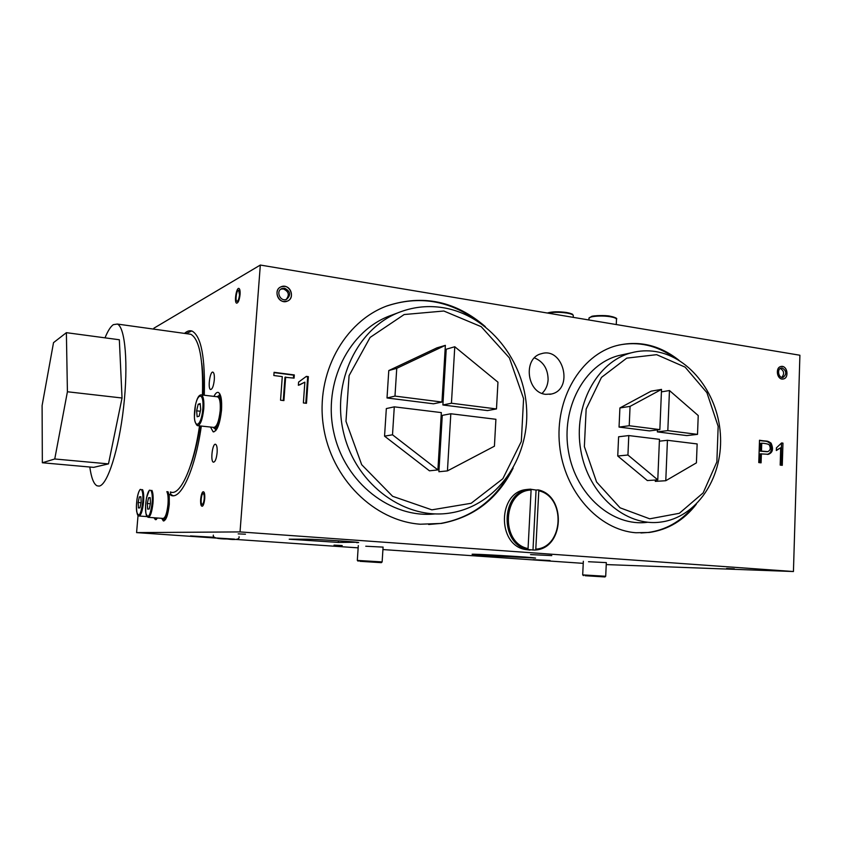 <?xml version="1.0" encoding="UTF-8"?>
<svg xmlns="http://www.w3.org/2000/svg" width="842" height="842" viewBox="0 0 842 842"><rect width="100%" height="100%" fill="white"/><g stroke="black" fill="none" stroke-linecap="round" stroke-linejoin="round"><path stroke-width="1.26" d="M781.986 378.995C776.524 378.468 775.577 367.375 780.923 366.502C787.007 364.807 789.607 377.89 783.397 378.953L781.986 378.995M781.481 443.176L781.187 465.205M780.713 447.776L776.335 450.512L776.419 447.86L781.597 442.945L782.965 443.124L782.281 465.331L780.176 465.089L780.713 447.776L776.356 450.154M781.871 443.229L782.965 443.124M761.473 451.091L767.715 451.638C770.43 450.459 770.946 448.197 769.241 444.839C768.136 443.987 765.631 443.439 761.736 443.197L761.473 451.091L760.389 451.186L767.062 451.701M761.389 453.764L761.084 462.837L758.768 462.563L759.505 440.24C767.388 441.661 766.715 440.092 771.072 443.145C773.619 448.933 772.735 452.649 768.43 454.301L760.294 453.849L760.01 462.711M768.43 454.301L767.336 454.396C771.514 452.891 772.472 449.27 770.198 443.513C765.925 440.166 766.388 441.787 759.495 440.482M761.736 443.197L760.642 443.302L760.389 451.186M306.183 376.658L307.677 376.848L305.793 403.234M304.857 382.152L298.363 385.289L298.594 382.1L306.362 376.374L308.361 376.637L306.467 403.307L303.373 402.939L304.857 382.152L299.457 384.962M307.677 376.848L308.361 376.637M274.06 372.617L293.637 375.153L293.426 378.037M285.638 377.037L283.912 400.603L280.554 400.203L282.28 376.616L273.839 375.521L274.082 372.311L294.311 374.932L294.079 378.121L284.975 377.258L283.27 400.529M293.637 375.153L294.311 374.932M283.691 301.531C276.513 300.794 274.397 289.301 280.986 286.838C289.343 282.786 296.079 297.858 287.385 301.099L283.691 301.531M696.313 504.211C683.788 520.367 668.064 529.786 649.161 532.481L635.889 532.744C598.63 530.028 564.119 491.465 559.572 445.186C554.699 398.94 580.696 355.092 616.512 345.652C638.867 340.179 659.686 345.062 678.978 360.292M640.92 532.965L648.151 532.481C665.475 530.081 680.21 521.861 692.366 507.852M674.274 357.671C656.834 345.304 638.225 341.126 618.46 345.146M513.157 468.078C497.79 498.822 473.888 517.272 441.44 523.429L420.305 524.219C374.258 520.945 331.201 478.73 323.433 426.22C315.34 373.764 344.125 321.539 387.278 305.814C423.116 294.216 455.806 301.162 485.329 326.643M428.662 524.492L440.619 523.45C469.583 518.167 491.97 502.548 507.768 476.583M477.098 320.802C448.923 300.268 418.727 295.374 386.51 306.109L385.436 306.52M157.633 518.019L155.37 519.619L154.097 517.956M155.654 518.04L156.475 519.419M172.578 495.685L173.336 495.696M170.41 491.938L170.842 494.454L172.578 495.454L169.221 494.328L170.842 494.454M169.221 494.328L169.284 504.295C168.053 515.146 166.063 520.682 163.306 520.903L161.675 518.325M191.734 330.969L186.114 333.621M184.514 333.4C187.166 330.99 189.713 330.222 192.144 331.106C201.27 336.295 205.311 357.671 204.28 395.235M201.322 426.063C195.239 469.299 180.851 500.327 170.958 495.317M213.963 396.382C215.468 393.288 216.931 391.972 218.362 392.435C221.046 394.182 222.088 400.16 221.509 410.359C219.878 424.326 217.078 431.472 213.11 431.799L210.5 427.052M219.909 394.056L218.583 396.024M217.099 428.673L214.931 428.441L215.784 430.651M240.065 294.532C239.402 300.047 238.254 302.931 236.634 303.162C233.971 302.51 236.391 287.111 238.96 288.438C239.907 289.017 240.275 291.048 240.065 294.532C240.275 291.048 239.907 289.017 238.96 288.438C236.391 287.111 233.971 302.51 236.634 303.162C238.254 302.931 239.402 300.047 240.065 294.532M726.604 568.476L734.34 568.855L726.604 568.476M238.181 533.87L245.454 534.207L238.181 533.87M334.042 545.132L342.21 545.542L334.042 545.132M488.602 555.752L472.351 554.352C467.194 553.373 534.417 557.32 535.575 558.067L488.602 555.752M588.495 561.73L606.324 562.614L605.703 576.265L582.696 574.886L583.338 561.288M365.765 546.226L383.078 547.111M356.734 542.68L358.671 542.532C357.292 541.901 315.845 539.196 307.656 539.206L289.206 539.206L338.316 542.416L356.766 542.259M200.67 499.169C201.206 494.37 202.164 491.917 203.522 491.833C206.048 492.433 204.301 507.473 201.859 506.147C200.838 505.421 200.438 503.095 200.67 499.169M215.952 538.07L136.583 532.607L240.033 531.912L793.438 571.529L606.24 564.582M583.232 563.351L382.921 549.563M358.155 547.858L235.328 539.406M530.544 554.604L551.773 555.604L530.544 554.604M214.594 537.543L190.481 535.922L214.289 537.312M533.06 559.667L550.047 560.519L533.06 559.667M153.812 329.138L153.897 328.201L260.325 265.051L799.9 355.24L793.438 571.529M138.035 515.493L136.583 532.607M260.325 265.051L240.033 531.912M217.11 452.722C216.405 458.901 215.163 462.048 213.384 462.174C210.174 461.363 212.521 442.703 215.626 444.323C216.889 445.176 217.383 447.976 217.11 452.722M214.3 379.879C213.563 386.099 212.321 389.32 210.574 389.52C207.542 388.772 210.047 370.638 212.984 372.175C214.121 372.922 214.563 375.49 214.3 379.879M542.059 393.393C545.732 389.878 547.742 385.32 548.11 379.721C547.963 368.954 543.406 361.671 534.449 357.871M545.721 394.33C526.576 392.856 522.829 357.829 541.364 353.714C563.33 346.525 573.991 389.362 551.436 394.024L545.721 394.33M782.376 366.449L780.923 366.502C774.756 367.586 777.345 380.595 783.397 378.953C788.754 378.111 787.849 367.007 782.376 366.449M781.808 377.374C784.607 373.848 784.112 370.869 780.334 368.428M782.334 368.017L781.239 368.049C776.608 368.859 778.555 378.637 783.102 377.395C786.902 374.153 786.649 371.038 782.334 368.017M284.807 286.375L280.986 286.838C272.44 290.153 279.112 304.993 287.385 301.099C294.037 298.71 292.027 287.164 284.807 286.375M286.185 299.468C289.711 294.974 288.774 291.458 283.365 288.932L280.891 289.132M284.67 288.259L281.807 288.606C275.387 291.09 280.397 302.246 286.606 299.31C291.164 295.026 290.511 291.343 284.67 288.259M359.829 561.309L381.363 562.667L359.829 561.309M381.363 562.667L382.131 561.919L357.324 560.414L358.303 545.584M585.116 575.717L604.977 576.949L585.116 575.717M604.977 576.949L605.703 576.265M647.751 522.25C612.871 527.208 575.907 495.338 568.508 451.712C560.688 408.16 584.453 364.239 618.733 355.577L623.596 354.503M629.216 425.736L659.854 429.609L661.528 389.393L630.069 406.381L629.216 425.736L619.049 427.083L649.445 430.893L659.854 429.609M667.822 430.62L697.513 434.377L698.228 415.548L669.464 390.53L667.822 430.62L657.349 431.883L686.798 435.588L697.513 434.377M697.144 443.934L667.432 440.292L665.78 480.719L696.418 462.858L697.144 443.934M659.454 439.324L628.785 435.567L627.932 455.017L657.781 479.877L659.454 439.324M669.464 390.53L661.423 391.877M665.78 480.719L655.287 481.382L655.339 480.035M657.423 429.915L657.349 431.883M627.932 455.017L617.744 456.006L647.34 480.55L657.781 479.877M630.069 406.381L619.901 407.96L619.049 427.083M661.528 389.393L651.119 391.162L619.901 407.96M659.381 441.176L667.432 440.292M617.744 456.006L618.607 436.788L628.785 435.567M655.571 351.546C647.456 350.272 639.425 350.682 631.479 352.766C596.831 361.523 572.834 406.16 580.812 450.438C588.358 494.801 625.806 527.145 661.044 522.029C696.208 517.441 722.215 479.024 720.542 437.324C719.226 395.624 690.703 357.082 655.571 351.546M656.623 354.671L685.125 367.133L706.922 392.688L718.163 426.357L716.868 461.932L703.154 492.896L679.347 513.294L649.729 518.819L620.08 507.81L596.578 482.013L584.369 446.586L586.158 409.054L601.441 377.427L626.743 358.134L656.623 354.671M435.072 513.904C391.109 518.693 344.873 483.003 333.885 432.841C322.465 382.773 349.146 330.106 391.151 315.35L399.634 312.172M394.982 396.098L441.966 402.044L445.365 345.357L396.75 368.322L394.982 396.098L387.015 397.971L433.514 403.802L441.966 402.044M451.438 403.234L496.475 408.938L497.959 382.184L454.775 346.746L451.438 403.234L442.892 404.981L487.486 410.58L496.475 408.938M495.906 419.284L450.817 413.759L447.439 470.899L494.422 446.207L495.906 419.284M441.334 412.601L394.288 406.844L392.509 434.798L437.903 469.931L441.334 412.601M454.775 346.746L446.218 349.23L442.892 404.981M447.439 470.899L438.892 471.741L442.271 415.369L450.817 413.759M392.509 434.798L384.552 436.156L429.452 470.804L437.903 469.931M396.75 368.322L388.783 370.564L387.015 397.971M445.365 345.357L436.903 347.862L388.783 370.564M384.552 436.156L386.331 408.57L394.288 406.844M443.081 307.698C428.831 305.414 414.864 306.709 401.192 311.582C357.692 326.812 330.643 382.405 343.936 434.114C356.755 485.96 406.286 520.809 451.207 512.841C496.538 505.347 529.018 459.079 526.671 409.833C524.703 360.565 488.518 315.087 443.081 307.698M443.829 311.014L481.203 326.675L509.41 357.913L523.587 398.645L521.314 441.503L502.832 478.74L471.141 503.284L431.862 509.842L392.614 496.296L361.681 464.679L345.978 421.337L349.083 375.616L370.112 337.421L404.16 314.54L443.829 311.014M204.711 498.811C204.943 494.875 204.543 492.549 203.522 491.833C201.07 490.539 199.344 505.516 201.859 506.147C203.217 506.074 204.164 503.632 204.711 498.811M204.206 498.853C204.374 495.906 204.069 494.159 203.311 493.623C201.47 492.654 200.175 503.884 202.069 504.358C203.08 504.305 203.796 502.463 204.206 498.853M239.496 294.847L238.665 290.269C236.739 289.28 234.918 300.836 236.918 301.32C238.139 301.141 238.991 298.984 239.496 294.847M216.615 396.698L218.573 396.014C224.361 397.34 219.804 431.42 214.257 428.368L213.163 427.336M198.154 404.255L200.185 403.581L200.712 409.538L199.175 416.158L197.144 416.769L196.639 410.833L198.154 404.255L200.27 404.497M196.639 410.833L200.312 411.243M168.011 491.739C170.958 498.369 167.126 521.545 163.485 519.272L162.601 518.388M148.581 497.78L150.171 497.611L150.497 503.221L149.223 508.989L147.624 509.115L147.308 503.516L148.581 497.78L150.192 497.906M147.308 503.516L150.381 503.758M154.833 517.809L153.644 517.725M157.517 518.209L154.486 517.956M139.362 496.896L140.877 496.717L141.172 502.211L139.93 507.852L138.414 507.968L138.13 502.506L139.362 496.896L140.888 497.012M138.13 502.506L141.056 502.737M42.1 405.591L42.342 462.763L54.751 458.985L67.413 391.762L66.381 332.674L53.52 342.641L42.1 405.591M42.342 462.763L93.651 467.363L108.481 463.889L122.037 398.003L119.343 339.758L66.381 332.674M89.81 467.026C91.283 477.74 93.683 484.003 97.009 485.802L99.082 486.097C107.397 485.276 118.859 449.817 123.616 407.075C128.468 364.354 125.216 326.98 117.312 324.054L113.312 324.665C110.576 326.601 107.808 331.001 105.008 337.842M108.481 463.889L54.751 458.985M122.037 398.003L67.413 391.762M188.44 333.948L190.808 334.274C199.47 339.189 203.343 359.439 202.459 395.024M199.512 425.873C193.649 467.142 179.935 496.717 170.473 491.949M528.439 489.318L525.787 489.612C497.959 492.686 496.98 544.195 524.808 549.426L530.05 550.089M538.796 490.791L538.375 489.918C566.434 495.98 564.34 547.963 535.754 549.984L535.796 549.142C563.708 547.605 566.15 496.843 538.796 490.791L535.796 549.142M528.06 548.574L527.555 549.479C499.653 544.227 500.622 492.528 528.523 489.444L530.692 489.17L531.102 490.044C502.832 490.602 499.938 543.069 528.06 548.574L531.102 490.044M528.397 489.444L528.934 489.286M530.734 489.265L536.07 490.055L532.986 549.994L527.555 549.479M535.291 550.037L532.986 549.994M538.375 489.918L536.07 490.055M530.692 489.17L528.408 489.318M338.431 540.796L338.316 542.416M202.827 408.865C201.312 427.747 193.018 429.904 194.586 411.475C195.986 393.151 204.322 390.035 202.827 408.865M196.333 424.568L197.386 425.642C200.354 425.357 202.48 419.779 203.753 408.886C204.227 400.929 203.459 396.266 201.459 394.909L200.996 394.824M217.131 396.761L217.741 396.835C219.825 398.203 220.636 402.844 220.183 410.749C218.92 421.579 216.741 427.126 213.668 427.389L198.007 425.705M215.668 426.589C218.152 424.421 219.825 419.19 220.678 410.896C221.099 404.255 220.499 399.95 218.888 397.992M150.634 490.286C152.107 491.917 152.613 496.17 152.16 503.074C150.276 515.82 148.192 519.251 145.919 513.346C144.54 506.295 146.95 491.412 149.687 490.212M149.381 490.181L146.508 497.738L145.571 505.295C145.645 516.767 146.582 515.788 148.024 517.304C150.276 517.104 151.928 512.368 152.981 503.106C153.412 497.033 153.065 492.802 151.928 490.391M166.853 491.644C168.032 494.033 168.411 498.253 167.99 504.295C166.948 513.515 165.264 518.219 162.927 518.419L148.539 517.346M164.453 517.735C166.379 516.104 167.726 511.652 168.474 504.369C168.905 497.601 168.368 493.37 166.863 491.675M141.245 489.507C142.698 490.949 143.203 495.128 142.751 502.053C140.888 514.62 138.898 517.925 136.762 511.978C135.488 504.905 137.93 490.297 140.54 489.444M140.204 489.413C138.741 491.17 137.635 494.654 136.899 499.864L136.404 506.158C136.646 512.831 137.446 516.104 138.804 515.988C140.94 515.767 142.519 511.136 143.54 502.085C143.982 496.085 143.645 491.928 142.561 489.612M615.86 318.413C615.418 317.56 613.513 316.845 610.155 316.245C599.788 315.024 592.968 315.455 589.695 317.539M588.905 319.971L588.968 318.613C587.758 316.36 601.588 315.161 610.503 316.781C614.134 317.434 616.134 318.213 616.512 319.129L616.491 319.518M572.665 314.813C572.181 313.919 570.16 313.15 566.592 312.529C558.362 311.424 551.973 311.593 547.458 313.045M548.131 313.161C553.331 312.056 559.593 312.024 566.919 313.066C570.75 313.74 572.886 314.561 573.297 315.518L573.276 315.95M280.986 286.838L280.186 287.248M649.161 532.481L648.151 532.481M387.278 305.814L386.51 306.109M441.44 523.429L440.619 523.45M155.37 519.619L155.949 519.672M163.306 520.903L163.937 520.945M213.11 431.799L213.942 431.893M551.436 394.024L549.742 394.34M281.807 288.606L281.228 288.911M358.155 561.225L357.461 560.425M383.089 547.068L382.131 561.919M583.432 575.633L582.769 574.897M216.899 538.027L234.476 539.112M239.033 536.712C239.791 539.385 235.834 540.143 227.182 538.996C217.194 538.964 212.573 537.67 213.342 535.123M618.733 355.577L631.479 352.766M218.573 396.014L220.751 396.277M214.173 427.473C215.247 428.631 219.383 424.221 220.709 410.864C220.825 397.834 220.004 401.318 219.688 398.992L217.741 396.835L201.459 394.909C198.975 394.645 196.975 398.055 195.46 405.128L194.418 416.685C194.365 420.463 195.355 423.452 197.386 425.642M164.043 519.314L165.579 519.43M167.116 491.665L167.979 493.686C167.947 494.043 168.853 494.517 168.495 504.358C166.032 520.535 164.853 516.956 163.348 518.472M139.267 516.02L147.066 516.599M616.26 324.538L616.512 319.129C617.554 318.444 615.47 317.487 610.271 316.245C605.461 314.961 592.115 315.75 591.589 316.424L588.979 318.234M573.213 317.35L573.297 315.518C572.265 314.35 574.423 314.34 566.698 312.519C558.52 311.403 552.057 311.572 547.311 313.024M201.743 363.228C203.006 372.49 203.427 383.099 202.996 395.087M200.091 425.936C197.565 443.355 192.786 459.974 190.545 465.458M117.312 324.054L190.808 334.274M528.523 489.444L525.787 489.612"/></g></svg>
